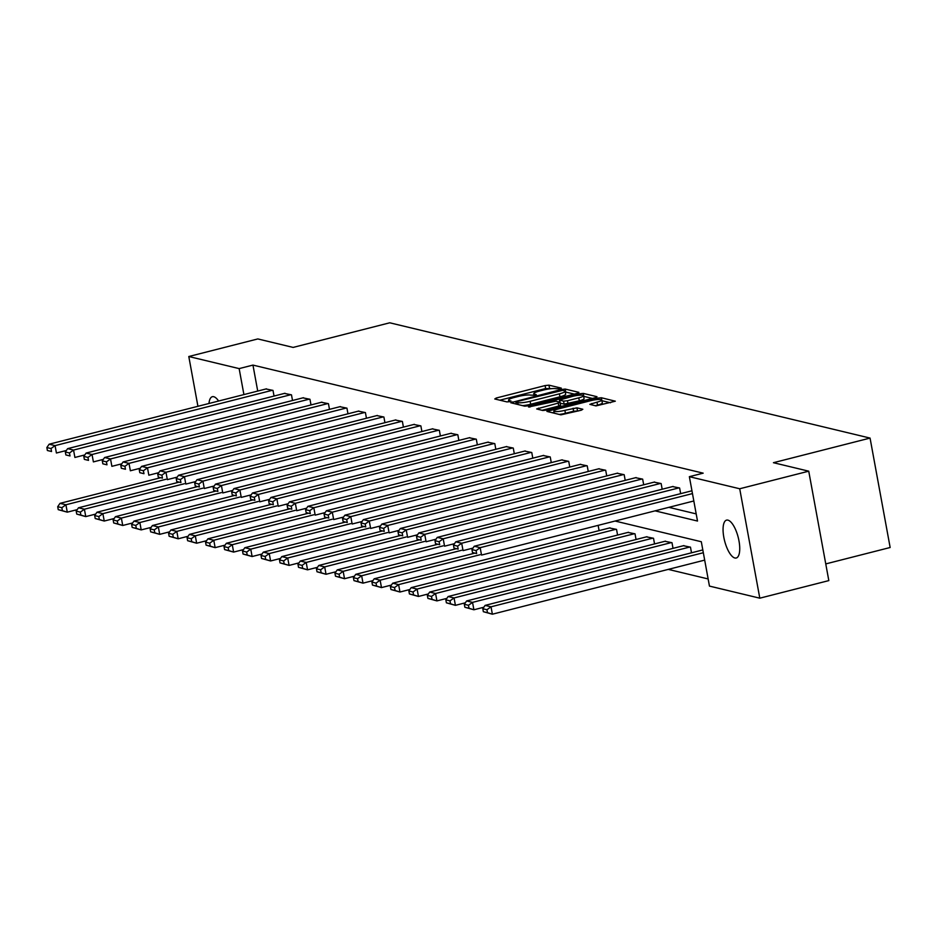 <?xml version="1.0" encoding="UTF-8"?>
<svg xmlns="http://www.w3.org/2000/svg" width="937" height="937" viewBox="0 0 937 937"><rect width="100%" height="100%" fill="white"/><g stroke="black" fill="none" stroke-linecap="round" stroke-linejoin="round"><path stroke-width="1.41" d="M560.232 388.808L561.322 388.129L548.965 385.166L545.088 385.575L496.305 398.002L494.759 398.975L507.116 401.938L511.075 401.083L509.306 400.591A9.593 1.663 -10.4 0 1 508.557 400.111A9.593 1.663 -10.4 0 1 514.261 397.487L518.325 396.456A9.593 1.663 -10.4 0 1 530.717 395.133L535.027 395.238L536.28 394.653L534.512 394.172A9.593 1.663 -10.4 0 1 533.75 393.692A9.593 1.663 -10.4 0 1 539.466 391.069L543.53 390.026A9.593 1.663 -10.4 0 1 555.922 388.714L560.232 388.808M734.866 557.995A19.536 7.016 75.7 0 1 724.172 539.021A19.536 7.016 75.7 0 1 726.573 520.129A19.536 7.016 75.7 0 1 727.92 520.14A19.536 7.016 75.7 0 1 738.625 539.115A19.536 7.016 75.7 0 1 736.224 558.007A19.536 7.016 75.7 0 1 734.866 557.995M208.974 403.484A19.536 7.016 75.7 0 1 212.371 396.702A19.536 7.016 75.7 0 1 213.73 396.714A19.536 7.016 75.7 0 1 218.602 401.036M595.967 405.908L615.316 401.188L601.355 397.745L597.478 398.155L546.915 411.402L560.876 414.845L581.28 410.219L582.826 409.258L576.946 407.841L564.882 410.347A8.011 1.394 -10.4 0 1 553.884 411.038A8.011 1.394 -10.4 0 1 558.663 408.848L590.778 400.673A8.011 1.394 -10.4 0 1 601.765 399.97A8.011 1.394 -10.4 0 1 596.998 402.16L589.853 404.351L595.967 405.908M197.93 406.295L188.794 356.517L257.816 338.936L293.129 347.416L389.757 322.796L870.063 438.083L773.435 462.702L808.736 471.182L739.715 488.763L759.802 598.181L709.45 586.093L701.309 541.738L615.07 521.042M188.794 356.517L239.146 368.604L243.913 394.582M655.068 510.852L697.503 521.042L689.363 476.675L703.172 473.162L252.955 365.09L239.146 368.604M689.363 476.675L739.715 488.763M577.356 393.329L578.902 392.357L565.187 389.066L561.31 389.476L510.747 402.723L524.708 406.166L528.573 405.756L577.356 393.329M583.271 393.399L596.986 396.691L595.44 397.663L546.658 410.09L542.792 410.5L536.678 408.942L558.241 403.086L560.033 402.266L555.899 401.177L528.55 407.021L579.394 393.809L583.271 393.399L583.81 396.363L592.442 398.436M825.766 563.91L890.15 547.501L870.063 438.083M252.955 365.09L257.722 391.069M668.866 507.339L696.191 513.898M265.944 388.972L272.995 390.401L274.037 396.058M284.426 393.411L291.477 394.84L292.52 400.497M302.909 397.85L309.96 399.267L311.002 404.925M321.391 402.278L328.454 403.706L329.484 409.364M339.873 406.717L346.936 408.145L347.967 413.803M358.356 411.156L365.418 412.585L366.449 418.242M376.838 415.595L383.901 417.024L384.931 422.669M395.32 420.034L402.383 421.451L403.414 427.108M413.803 424.461L420.865 425.89L421.896 431.547M432.285 428.9L439.348 430.329L440.378 435.986M450.767 433.339L457.83 434.768L458.861 440.425M469.25 437.778L476.312 439.207L477.343 444.852M487.732 442.217L494.795 443.634L495.825 449.291M506.214 446.644L513.277 448.073L514.308 453.731M524.697 451.084L531.759 452.512L532.79 458.17M543.179 455.523L550.242 456.951L551.272 462.609M561.661 459.962L568.724 461.379L569.766 467.036M580.144 464.389L587.206 465.818L588.249 471.475M598.626 468.828L605.689 470.257L606.731 475.914M617.108 473.267L624.171 474.696L625.213 480.353M635.591 477.706L642.653 479.135L643.696 484.792M654.073 482.145L661.135 483.562L662.178 489.219M672.555 486.572L679.618 488.001L680.66 493.658M691.049 491.011L691.986 490.976M668.304 569.391L708.138 578.949M599.094 530.623L598.134 525.352M609.483 527.976L616.546 529.405L617.577 535.062M627.966 532.415L635.028 533.844L636.059 539.501M646.448 536.854L653.511 538.271L654.541 543.928M664.93 541.281L671.993 542.71L673.024 548.368M683.413 545.721L690.475 547.149L691.506 552.807M701.895 550.16L702.844 550.124M808.736 471.182L828.823 580.6L759.802 598.181M551.67 388.644L545.627 388.539L499.854 400.193M574.358 394.09L565.257 391.971M562.668 390.331L517.142 401.528L515.889 402.102L517.739 402.617A9.593 1.663 -10.4 0 0 530.131 401.294L559.401 393.845A9.593 1.663 -10.4 0 0 565.116 391.221A9.593 1.663 -10.4 0 0 564.355 390.741L562.668 390.331M522.541 405.639A9.593 1.663 -10.4 0 0 530.682 404.257L530.131 401.294M565.116 391.221L565.655 394.172A9.593 1.663 -10.4 0 1 559.951 396.796L530.682 404.257M542.008 410.312L558.792 406.037L560.572 405.217L560.033 402.266M578.773 397.85A8.011 1.394 -10.4 0 0 583.552 395.66A8.011 1.394 -10.4 0 0 572.554 396.363L559.459 400.064L563.594 401.153L567.459 400.743L578.773 397.85L579.324 400.813A8.011 1.394 -10.4 0 0 584.091 398.623L583.552 395.66M579.324 400.813L564.133 404.105L560.232 403.168L559.694 400.216M601.765 399.97L602.315 402.922A8.011 1.394 -10.4 0 1 597.537 405.124L595.194 405.721M559.096 414.423A8.011 1.394 -10.4 0 0 565.421 413.299L564.882 410.347M578.27 410.992L573.62 411.214L565.421 413.299M554.118 412.292L552.244 412.772M610.526 402.769L601.905 400.708M165.908 479.299L65.918 504.774L60.003 503.356L160.239 477.811M61.854 507.69L65.918 504.774L67.277 512.164L58.246 509.658L62.392 510.653L61.854 507.69L57.707 506.694L58.246 509.658M77.221 509.634L67.277 512.164L62.392 510.653M60.003 503.356L57.707 506.694M272.409 390.26L55.072 445.625L56.419 453.016L66.363 450.486M266.483 388.832L49.146 444.208L55.072 445.625L50.996 448.542L46.85 447.546L47.389 450.51L51.535 451.505L50.996 448.542M51.535 451.505L47.389 450.51M46.85 447.546L49.146 444.208M184.39 483.738L84.4 509.213L78.485 507.784L178.721 482.25M80.336 512.129L84.4 509.213L85.759 516.603L76.729 514.085L80.875 515.081L80.336 512.129L76.19 511.133L76.729 514.085M95.703 514.073L85.759 516.603L80.875 515.081M78.485 507.784L76.19 511.133M202.872 488.177L102.883 513.652L96.968 512.223L197.203 486.69M98.818 516.568L102.883 513.652L104.241 521.042L95.211 518.524L99.357 519.52L98.818 516.568L94.672 515.573L95.211 518.524M114.185 518.512L104.241 521.042L99.357 519.52M96.968 512.223L94.672 515.573M290.892 394.688L73.554 450.065L74.901 457.455L84.845 454.925M284.965 393.271L67.628 448.647L73.554 450.065L69.479 452.981L65.332 451.985L65.871 454.949L70.017 455.944L69.479 452.981M70.017 455.944L65.871 454.949M65.332 451.985L67.628 448.647M309.374 399.127L92.037 454.504L93.395 461.894L103.328 459.364M303.447 397.71L86.11 453.075L92.037 454.504L87.961 457.42L83.815 456.424L84.353 459.376L88.5 460.372L87.961 457.42M88.5 460.372L84.353 459.376M83.815 456.424L86.11 453.075M221.355 492.616L121.365 518.079L115.45 516.662L215.686 491.117M117.301 521.007L121.365 518.079L122.724 525.481L113.693 522.963L117.839 523.959L117.301 521.007L113.154 520.012L113.693 522.963M132.667 522.94L122.724 525.481L117.839 523.959M115.45 516.662L113.154 520.012M239.837 497.043L139.859 522.518L133.932 521.101L234.168 495.556M135.783 525.434L139.859 522.518L141.206 529.909L132.176 527.402L136.322 528.398L135.783 525.434L131.637 524.439L132.176 527.402M151.15 527.379L141.206 529.909L136.322 528.398M133.932 521.101L131.637 524.439M258.319 501.482L158.341 526.957L152.415 525.528L252.65 499.995M154.265 529.873L158.341 526.957L159.688 534.348L150.658 531.841L154.804 532.837L154.265 529.873L150.119 528.878L150.658 531.841M169.632 531.818L159.688 534.348L154.804 532.837M152.415 525.528L150.119 528.878M327.856 403.566L110.519 458.943L111.878 466.333L121.81 463.803M321.93 402.149L104.593 457.514L110.519 458.943L106.443 461.859L102.297 460.863L102.836 463.815L106.982 464.811L106.443 461.859M106.982 464.811L102.836 463.815M102.297 460.863L104.593 457.514M346.339 408.005L129.001 463.37L130.36 470.772L140.292 468.231M340.412 406.576L123.075 461.953L129.001 463.37L124.926 466.298L120.779 465.302L121.318 468.254L125.464 469.25L124.926 466.298M125.464 469.25L121.318 468.254M120.779 465.302L123.075 461.953M364.821 412.444L147.484 467.809L148.842 475.2L158.775 472.67M358.894 411.015L141.557 466.392L147.484 467.809L143.408 470.725L139.262 469.73L139.8 472.693L143.958 473.689L143.408 470.725M143.958 473.689L139.8 472.693M139.262 469.73L141.557 466.392M276.802 505.921L176.824 531.396L170.897 529.967L271.133 504.434M172.748 534.313L176.824 531.396L178.171 538.787L169.14 536.269L173.286 537.264L172.748 534.313L168.601 533.317L169.14 536.269M188.114 536.257L178.171 538.787L173.286 537.264M170.897 529.967L168.601 533.317M383.303 416.871L165.966 472.248L167.325 479.639L177.257 477.109M377.377 415.454L160.04 470.831L165.966 472.248L161.89 475.164L157.744 474.169L158.294 477.132L162.441 478.128L161.89 475.164M162.441 478.128L158.294 477.132M157.744 474.169L160.04 470.831M295.284 510.36L195.306 535.823L189.379 534.406L289.615 508.873M191.23 538.752L195.306 535.823L196.653 543.226L187.623 540.708L191.769 541.703L191.23 538.752L187.084 537.756L187.623 540.708M206.597 540.696L196.653 543.226L191.769 541.703M189.379 534.406L187.084 537.756M401.786 421.31L184.448 476.687L185.807 484.078L195.739 481.548M395.859 419.893L178.522 475.258L184.448 476.687L180.372 479.603L176.226 478.608L176.777 481.559L180.923 482.555L180.372 479.603M180.923 482.555L176.777 481.559M176.226 478.608L178.522 475.258M313.766 514.788L213.788 540.262L207.862 538.845L308.097 513.3M209.712 543.191L213.788 540.262L215.135 547.653L206.105 545.147L210.251 546.142L209.712 543.191L205.566 542.195L206.105 545.147M225.079 545.123L215.135 547.653L210.251 546.142M207.862 538.845L205.566 542.195M420.268 425.749L202.931 481.126L204.289 488.517L214.222 485.987M414.341 424.332L197.004 479.697L202.931 481.126L198.855 484.042L194.709 483.047L195.259 485.998L199.405 486.994L198.855 484.042M199.405 486.994L195.259 485.998M194.709 483.047L197.004 479.697M332.248 519.227L232.271 544.702L226.344 543.284L326.58 517.739M228.195 547.618L232.271 544.702L233.618 552.092L224.587 549.586L228.733 550.581L228.195 547.618L224.048 546.622L224.587 549.586M243.561 549.562L233.618 552.092L228.733 550.581M226.344 543.284L224.048 546.622M438.75 430.188L221.413 485.553L222.772 492.956L232.704 490.414M432.824 428.759L215.487 484.136L221.413 485.553L217.337 488.482L213.191 487.486L213.741 490.438L217.888 491.433L217.337 488.482M217.888 491.433L213.741 490.438M213.191 487.486L215.487 484.136M350.731 523.666L250.753 549.141L244.826 547.712L345.062 522.178M246.677 552.057L250.753 549.141L252.112 556.531L243.07 554.025L247.216 555.02L246.677 552.057L242.531 551.061L243.07 554.025M262.044 554.001L252.112 556.531L247.216 555.02M244.826 547.712L242.531 551.061M457.233 434.627L239.895 489.992L241.254 497.383L251.186 494.853M451.306 433.199L233.969 488.575L239.895 489.992L235.819 492.909L231.673 491.913L232.224 494.877L236.37 495.872L235.819 492.909M236.37 495.872L232.224 494.877M231.673 491.913L233.969 488.575M369.213 528.105L269.235 553.58L263.309 552.151L363.544 526.617M265.159 556.496L269.235 553.58L270.594 560.97L261.552 558.452L265.698 559.448L265.159 556.496L261.013 555.5L261.552 558.452M280.526 558.44L270.594 560.97L265.698 559.448M263.309 552.151L261.013 555.5M475.715 439.055L258.378 494.431L259.736 501.822L269.669 499.292M469.788 437.638L252.451 493.014L258.378 494.431L254.302 497.348L250.156 496.352L250.706 499.316L254.852 500.311L254.302 497.348M254.852 500.311L250.706 499.316M250.156 496.352L252.451 493.014M387.695 532.544L287.718 558.007L281.791 556.59L382.027 531.056M283.642 560.935L287.718 558.007L289.076 565.409L280.034 562.891L284.192 563.887L283.642 560.935L279.495 559.939L280.034 562.891M299.008 562.879L289.076 565.409L284.192 563.887M281.791 556.59L279.495 559.939M494.197 443.494L276.86 498.871L278.219 506.261L288.151 503.731M488.271 442.077L270.934 497.442L276.86 498.871L272.784 501.787L268.638 500.791L269.188 503.743L273.335 504.738L272.784 501.787M273.335 504.738L269.188 503.743M268.638 500.791L270.934 497.442M406.178 536.971L306.2 562.446L300.273 561.029L400.509 535.484M302.124 565.362L306.2 562.446L307.559 569.837L298.516 567.33L302.674 568.326L302.124 565.362L297.978 564.367L298.516 567.33M317.491 567.307L307.559 569.837L302.674 568.326M300.273 561.029L297.978 564.367M512.68 447.933L295.342 503.298L296.701 510.7L306.633 508.17M506.753 446.516L289.416 501.881L295.342 503.298L291.266 506.226L287.12 505.23L287.671 508.182L291.817 509.178L291.266 506.226M291.817 509.178L287.671 508.182M287.12 505.23L289.416 501.881M424.66 541.41L324.682 566.885L318.756 565.468L418.991 539.923M320.606 569.801L324.682 566.885L326.041 574.276L317.011 571.769L321.157 572.765L320.606 569.801L316.46 568.806L317.011 571.769M335.973 571.746L326.041 574.276L321.157 572.765M318.756 565.468L316.46 568.806M531.162 452.372L313.825 507.737L315.183 515.139L325.116 512.598M525.235 450.943L307.898 506.32L313.825 507.737L309.749 510.665L305.603 509.669L306.153 512.621L310.299 513.617L309.749 510.665M310.299 513.617L306.153 512.621M305.603 509.669L307.898 506.32M443.142 545.849L343.165 571.324L337.238 569.895L437.474 544.362M339.089 574.24L343.165 571.324L344.523 578.715L335.493 576.208L339.639 577.204L339.089 574.24L334.942 573.245L335.493 576.208M354.455 576.185L344.523 578.715L339.639 577.204M337.238 569.895L334.942 573.245M549.644 456.811L332.307 512.176L333.666 519.567L343.598 517.037M543.718 455.382L326.381 510.759L332.307 512.176L328.231 515.092L324.085 514.097L324.635 517.06L328.782 518.056L328.231 515.092M328.782 518.056L324.635 517.06M324.085 514.097L326.381 510.759M461.625 550.288L361.647 575.763L355.72 574.334L455.956 548.801M357.571 578.679L361.647 575.763L363.006 583.154L353.975 580.635L358.121 581.631L357.571 578.679L353.425 577.684L353.975 580.635M372.938 580.624L363.006 583.154L358.121 581.631M355.72 574.334L353.425 577.684M568.127 461.238L350.789 516.615L352.148 524.006L362.08 521.476M562.212 459.821L344.863 515.186L350.789 516.615L346.713 519.531L342.567 518.536L343.118 521.499L347.264 522.495L346.713 519.531M347.264 522.495L343.118 521.499M342.567 518.536L344.863 515.186M480.107 554.727L380.129 580.19L374.203 578.773L474.45 553.24M376.053 583.119L380.129 580.19L381.488 587.593L372.457 585.075L376.604 586.07L376.053 583.119L371.907 582.123L372.457 585.075M391.42 585.063L381.488 587.593L376.604 586.07M374.203 578.773L371.907 582.123M586.609 465.677L369.272 521.054L370.63 528.445L380.563 525.915M580.694 464.26L363.345 519.625L369.272 521.054L365.207 523.97L361.05 522.975L361.6 525.926L365.746 526.922L365.207 523.97M365.746 526.922L361.6 525.926M361.05 522.975L363.345 519.625M615.949 529.264L398.612 584.629L392.685 583.212L610.022 527.836M394.536 587.546L398.612 584.629L399.97 592.02L390.94 589.514L395.086 590.509L394.536 587.546L390.389 586.55L390.94 589.514M409.902 589.49L399.97 592.02L395.086 590.509M392.685 583.212L390.389 586.55M605.091 470.116L387.754 525.481L389.113 532.884L399.045 530.354M599.176 468.699L381.827 524.064L387.754 525.481L383.69 528.409L379.532 527.414L380.082 530.365L384.229 531.361L383.69 528.409M384.229 531.361L380.082 530.365M379.532 527.414L381.827 524.064M634.431 533.692L417.094 589.068L411.167 587.651L628.504 532.275M413.018 591.985L417.094 589.068L418.452 596.459L409.422 593.953L413.568 594.948L413.018 591.985L408.872 590.989L409.422 593.953M428.385 593.929L418.452 596.459L413.568 594.948M411.167 587.651L408.872 590.989M623.573 474.555L406.236 529.92L407.595 537.311L417.527 534.781M617.659 473.126L400.31 528.503L406.236 529.92L402.172 532.837L398.026 531.853L398.565 534.804L402.711 535.8L402.172 532.837M402.711 535.8L398.565 534.804M398.026 531.853L400.31 528.503M652.913 538.131L435.576 593.508L429.65 592.079L646.987 536.714M431.5 596.424L435.576 593.508L436.935 600.898L427.904 598.392L432.051 599.387L431.5 596.424L427.354 595.428L427.904 598.392M446.867 598.368L436.935 600.898L432.051 599.387M429.65 592.079L427.354 595.428M642.056 478.994L424.719 534.359L426.077 541.75L436.01 539.22M636.141 477.565L418.792 532.942L424.719 534.359L420.654 537.276L416.508 536.28L417.047 539.243L421.193 540.239L420.654 537.276M421.193 540.239L417.047 539.243M416.508 536.28L418.792 532.942M671.396 542.57L454.058 597.947L448.132 596.518L665.469 541.153M449.983 600.863L454.058 597.947L455.417 605.337L446.387 602.819L450.533 603.815L449.983 600.863L445.836 599.867L446.387 602.819M465.349 602.807L455.417 605.337L450.533 603.815M448.132 596.518L445.836 599.867M660.538 483.422L443.201 538.798L444.56 546.189L454.492 543.659M654.623 482.005L437.274 537.37L443.201 538.798L439.137 541.715L434.991 540.719L435.529 543.683L439.676 544.678L439.137 541.715M439.676 544.678L435.529 543.683M434.991 540.719L437.274 537.37M689.878 547.009L472.541 602.374L466.614 600.957L683.951 545.58M468.465 605.302L472.541 602.374L473.899 609.776L464.869 607.258L469.015 608.254L468.465 605.302L464.319 604.306L464.869 607.258M483.832 607.235L473.899 609.776L469.015 608.254M466.614 600.957L464.319 604.306M679.02 487.861L461.683 543.237L463.042 550.628L472.974 548.098M673.106 486.444L455.757 541.809L461.683 543.237L457.619 546.154L453.473 545.158L454.012 548.11L458.158 549.105L457.619 546.154M458.158 549.105L454.012 548.11M453.473 545.158L455.757 541.809M703.324 552.725L491.023 606.813L485.097 605.396L702.445 550.019M486.947 609.729L491.023 606.813L492.382 614.203L483.351 611.697L487.498 612.693L486.947 609.729L482.801 608.734L483.351 611.697M704.683 560.115L492.382 614.203L487.498 612.693M485.097 605.396L482.801 608.734M692.466 493.588L480.166 547.665L481.524 555.067L693.825 500.979M691.588 490.871L474.239 546.248L480.166 547.665L476.101 550.593L471.955 549.597L472.494 552.549L476.64 553.544L476.101 550.593M476.64 553.544L472.494 552.549M471.955 549.597L474.239 546.248M534.722 395.309L534.512 394.172M509.517 401.727L509.306 400.591M496.563 399.408L496.305 398.002M545.627 388.539L545.088 385.575M549.504 388.129L548.965 385.166M512.785 403.308L512.527 401.903M561.474 390.342L561.31 389.476M565.725 392.017L565.187 389.066M516.416 404.175L516.053 402.207M518.102 404.573L517.739 402.617M559.951 396.796L559.401 393.845M538.716 409.528L538.459 408.122M558.792 406.037L558.241 403.086M529.92 407.115L529.803 406.447M579.64 395.18L579.394 393.809M564.133 404.105L563.594 401.153M568.009 403.695L567.459 400.743M591.903 404.925L591.645 403.531M597.537 405.124L596.998 402.16M573.62 411.214L573.081 408.251M577.497 410.804L576.946 407.841M548.953 411.987L548.695 410.582M597.724 399.502L597.478 398.155M601.753 399.9L601.355 397.745M534.078 395.437L533.75 393.692M508.873 401.856L508.557 400.111M516.264 404.14L515.889 402.102M559.834 402.125L559.459 400.064M554.294 413.264L553.884 411.038"/></g></svg>
